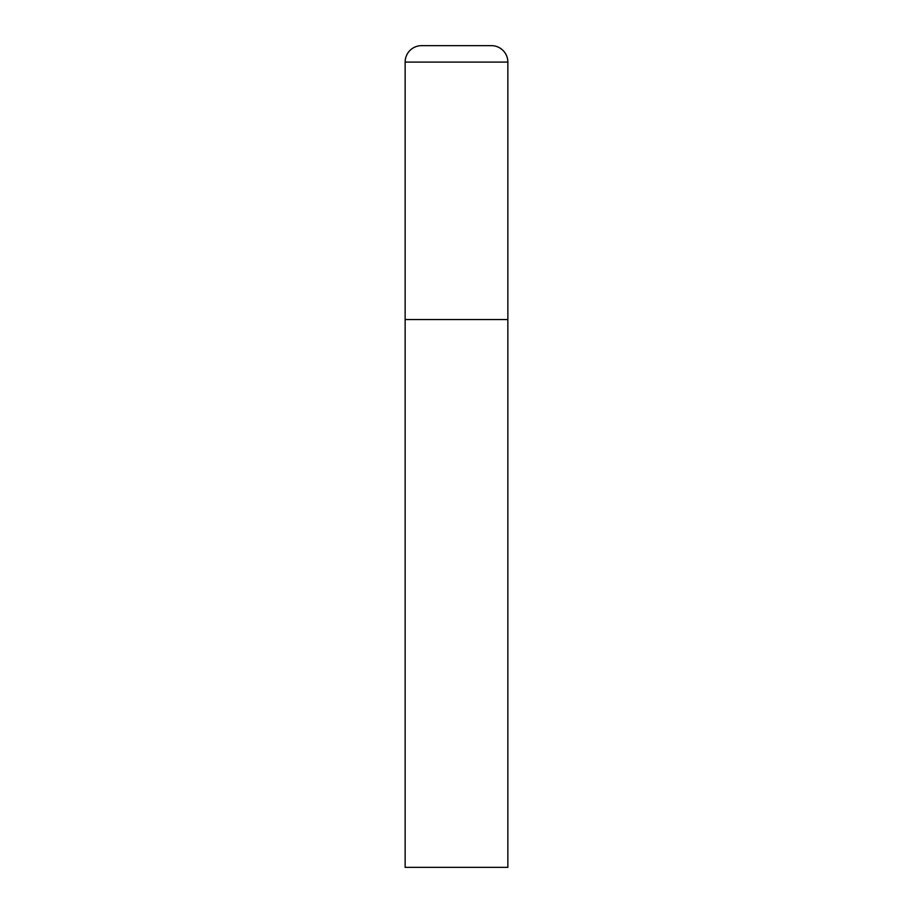 <?xml version="1.0" encoding="UTF-8"?>
<svg xmlns="http://www.w3.org/2000/svg" width="913" height="913" viewBox="0 0 913 913"><rect width="100%" height="100%" fill="white"/><g stroke="black" fill="none" stroke-linecap="round" stroke-linejoin="round"><path stroke-width="1.37" d="M421.578 45.65A16.434 16.434 0 0 0 405.144 62.084L405.144 867.35L507.856 867.35L507.856 319.55L405.144 319.55L507.856 319.55L507.856 62.084A16.434 16.434 0 0 0 491.422 45.65L421.578 45.65L491.422 45.65M405.144 62.084L507.856 62.084"/></g></svg>
